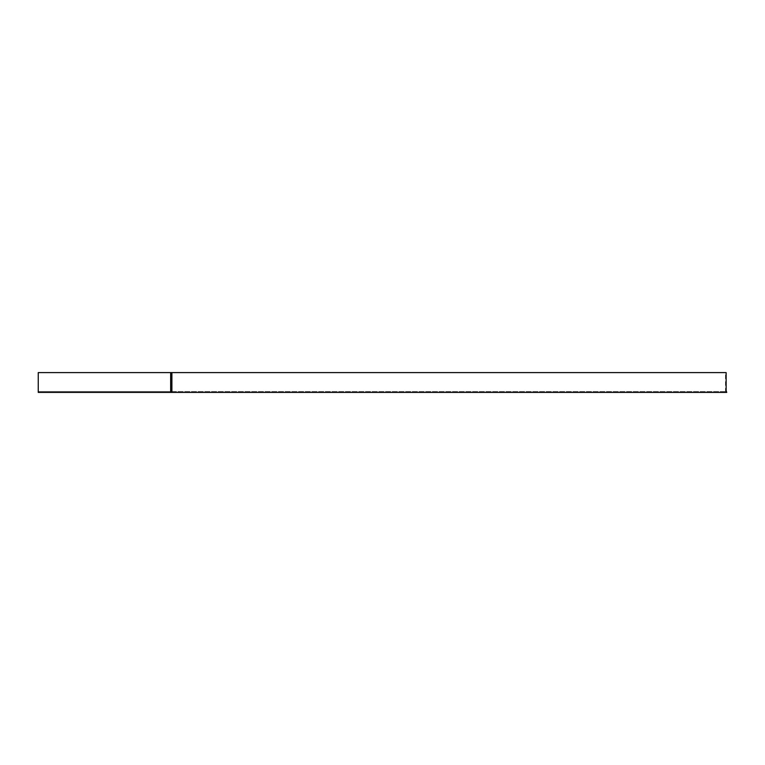 <?xml version="1.0" encoding="UTF-8"?>
<svg xmlns="http://www.w3.org/2000/svg" width="765" height="765" viewBox="0 0 765 765"><rect width="100%" height="100%" fill="white"/><g stroke="black" fill="none" stroke-linecap="round" stroke-linejoin="round"><path stroke-width="0.57" stroke-dasharray="3.83 2.87" d="M171.284 391.537L726.138 391.537L38.25 391.537L38.25 390.666L38.25 392.407L726.75 392.407M726.138 392.407L726.138 372.593L171.284 372.593L725.516 372.593L725.516 390.666L726.138 392.407L726.138 372.593L38.25 372.593L38.25 392.407L38.25 391.537L170.662 391.537L170.662 392.407M170.662 372.593L38.25 372.593L170.662 372.593L170.662 391.537M38.25 390.666L38.25 372.593L38.25 390.666M725.516 390.666L726.138 390.666M725.516 372.593L726.138 372.593"/><path stroke-width="1.15" d="M170.662 390.666L170.662 392.407L38.25 392.407L38.25 372.593L170.662 372.593L170.662 390.666M170.662 392.407L726.75 392.407L726.138 390.666L726.138 372.593L170.662 372.593M170.662 391.537L171.284 391.537L171.284 372.593M171.895 372.593L171.895 392.407"/></g></svg>

